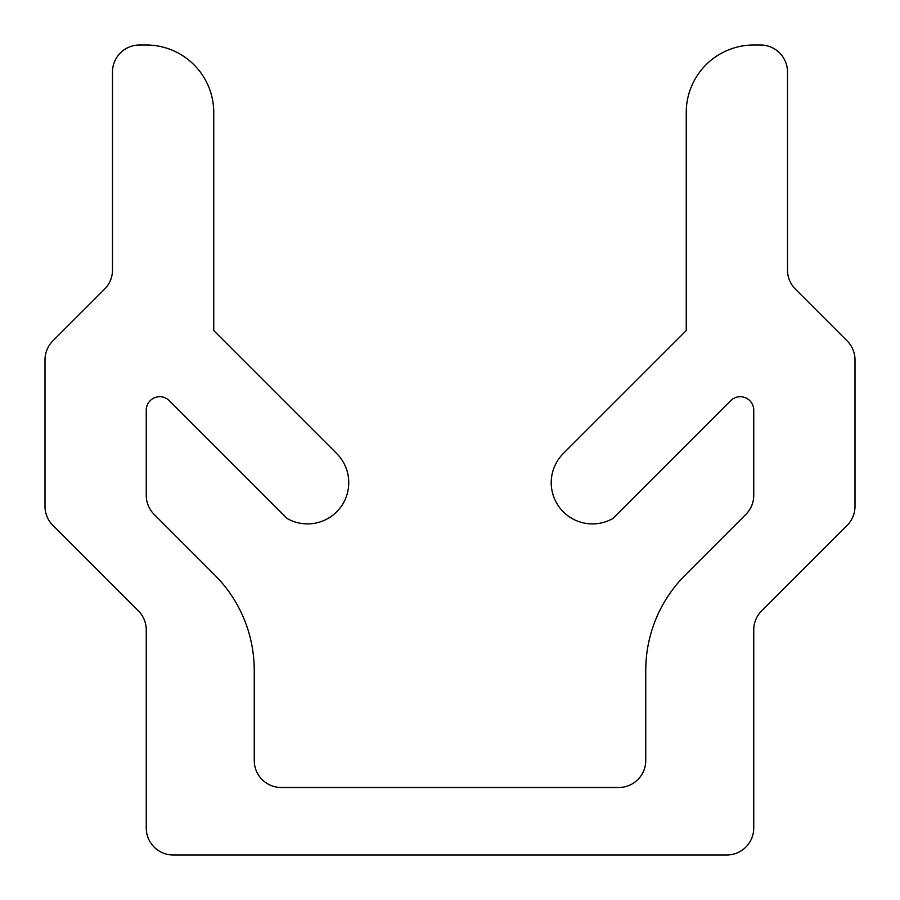<?xml version="1.0" encoding="UTF-8"?>
<svg xmlns="http://www.w3.org/2000/svg" width="900" height="900" viewBox="0 0 900 900"><rect width="100%" height="100%" fill="white"/><g stroke="black" fill="none" stroke-linecap="round" stroke-linejoin="round"><path stroke-width="1.35" d="M348.75 482.659A41.231 41.231 0 0 0 336.668 453.499L213.75 330.581L213.75 112.5A67.5 67.5 0 0 0 146.25 45L139.5 45A27 27 0 0 0 112.5 72L112.5 270.067A27 27 0 0 1 104.591 289.159L52.909 340.841A27 27 0 0 0 45 359.933L45 506.317A27 27 0 0 0 52.909 525.409L138.341 610.841A27 27 0 0 1 146.25 629.933L146.25 828A27 27 0 0 0 173.25 855L726.75 855A27 27 0 0 0 753.75 828L753.75 629.933A27 27 0 0 1 761.659 610.841L847.091 525.409A27 27 0 0 0 855 506.317L855 359.933A27 27 0 0 0 847.091 340.841L795.409 289.159A27 27 0 0 1 787.5 270.067L787.5 72A27 27 0 0 0 760.5 45L753.75 45A67.5 67.5 0 0 0 686.25 112.5L686.25 330.581L563.332 453.499A41.231 41.231 0 0 0 612.877 518.501L730.699 400.669A13.5 13.5 0 0 1 753.75 410.22L753.75 495.326A27 27 0 0 1 745.841 514.418L685.294 574.976A135 135 0 0 0 645.75 670.433L645.75 760.5A27 27 0 0 1 618.75 787.5L281.25 787.5A27 27 0 0 1 254.25 760.5L254.25 670.433A135 135 0 0 0 214.706 574.976L154.159 514.418A27 27 0 0 1 146.25 495.326L146.25 410.22A13.5 13.5 0 0 1 169.301 400.669L287.123 518.501A41.231 41.231 0 0 0 348.75 482.659"/></g></svg>
